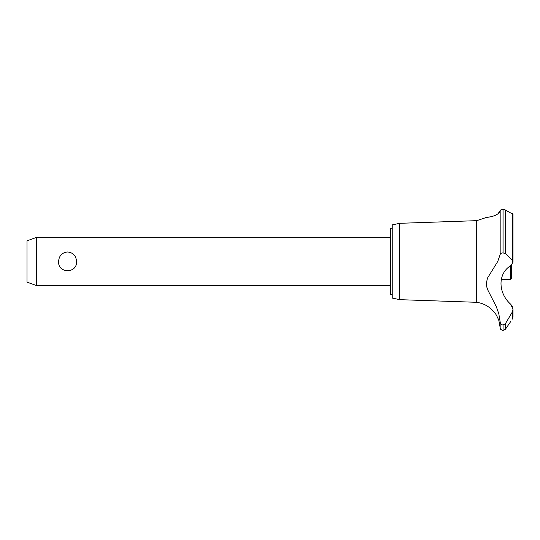 <?xml version="1.0" encoding="UTF-8"?>
<svg xmlns="http://www.w3.org/2000/svg" width="540" height="540" viewBox="0 0 540 540"><rect width="100%" height="100%" fill="white"/><g stroke="black" fill="none" stroke-linecap="round" stroke-linejoin="round"><path stroke-width="0.81" d="M392.222 294.698L390.535 294.698L390.535 228.272L392.222 228.272M36.659 237.33L36.659 285.64L27 282.123L27 240.847L36.659 237.33L390.535 237.33M58.603 261.488C59.002 255.757 61.992 252.585 67.561 251.971C73.13 252.585 76.12 255.757 76.518 261.488C77.402 273.726 57.719 273.726 58.603 261.488M399.776 223.304L399.776 299.666L392.222 298.08L392.222 224.89L399.776 223.304L476.712 220.664L486.162 217.539M399.776 299.666L476.712 302.306L476.712 220.664M496.645 214.67L497.09 214.421M497.927 213.874L500.168 210.607C499.122 216.628 484.711 217.613 486.189 217.539C486.344 217.188 498.312 216.952 500.168 210.607L500.168 254.495C500.317 253.544 501.269 253.01 503.017 252.902L505.427 253.611L512.312 260.368L513 262.231L510.745 265.66C497.752 273.402 497.765 292.727 510.745 304.31L513 309.211L512.312 312.039L505.427 323.656L503.017 325.019C501.269 324.79 500.317 323.777 500.168 321.982L498.791 313.673L496.334 306.754L488.025 290.459L486.817 287.125L486.297 283.635L487.458 278.134L497.738 261.488L500.168 254.495M500.486 210.148L502.065 209.615M502.99 209.554L503.017 209.554C501.242 209.655 500.29 210.006 500.168 210.607M504.63 209.736L503.017 209.554L503.017 252.902M512.426 213.624L512.811 213.894M503.064 325.019L503.064 330.446L503.017 325.019M510.995 321.151L505.427 329.197L505.427 323.656M512.602 318.715C510.53 321.84 510.53 321.84 512.602 318.715M512.312 312.039L512.312 319.154L513 316.926L513 309.211M476.712 302.306C484.61 303.521 490.867 307.388 495.484 313.902C495.896 313.774 499.351 321.091 498.987 321.151L500.168 327.692L500.168 321.982M498.562 319.835L498.366 319.282M497.961 318.29L497.792 317.891M496.76 315.866L496.112 314.813M512.528 306.707L511.461 304.938M513 262.231L513 214.272L505.427 210.033L505.427 253.611M501.208 279.599L510.341 279.599L510.341 265.943M511.549 265.127L511.549 278.397L510.341 279.599M503.064 252.902L503.064 209.554M512.312 260.368L512.312 213.57M390.535 285.64L36.659 285.64M503.064 330.446L505.427 329.197M500.168 327.692C500.735 328.543 499.217 329.164 503.017 330.446"/></g></svg>
